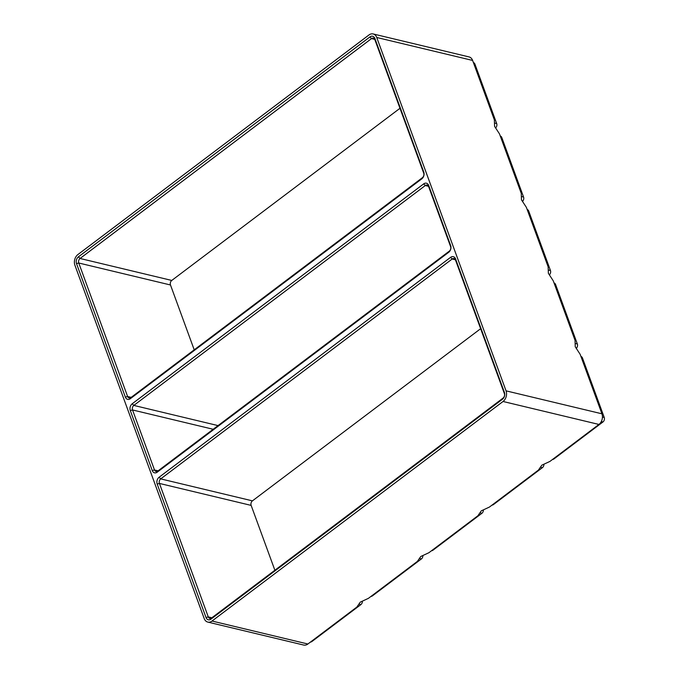 <?xml version="1.0" encoding="UTF-8"?>
<svg xmlns="http://www.w3.org/2000/svg" width="679" height="679" viewBox="0 0 679 679"><rect width="100%" height="100%" fill="white"/><g stroke="black" fill="none" stroke-linecap="round" stroke-linejoin="round"><path stroke-width="1.02" d="M473.399 62.57A3.336 2.47 103.5 0 1 474.91 64.072L496.68 123.553A3.336 2.47 103.5 0 1 495.738 127.788M494.38 119.92L494.575 126.353L499.506 133.916L521.268 193.396L521.464 199.821L526.395 207.392L548.157 266.864L548.352 273.298L553.275 280.86L575.045 340.34L575.24 346.765L580.163 354.336L601.934 413.808A7.817 5.78 103.5 0 1 598.929 424.443L549.939 461.406L541.817 465.183L538.413 470.097L489.432 507.052L481.301 510.837L477.906 515.751L428.916 552.706L420.785 556.483L417.39 561.397L368.4 598.352L360.269 602.137L356.874 607.051L307.884 644.006A7.817 5.78 103.5 0 1 303.666 645.05L207.782 622.083A7.817 5.78 103.5 0 1 204.201 618.561L74.894 265.192A7.817 5.78 103.5 0 1 77.89 254.557L368.935 34.994A7.817 5.78 103.5 0 1 373.153 33.95A7.817 5.78 103.5 0 1 376.735 37.481L472.618 60.439L494.38 119.92M373.153 33.95L469.036 56.917A7.817 5.78 103.5 0 1 472.618 60.439M362.391 601.365A3.336 2.47 103.5 0 1 360.888 604.582L311.899 641.536A3.336 2.47 103.5 0 1 310.507 642.028M152.257 470.572L130.3 410.566A5.008 3.701 103.5 0 1 132.218 403.759L423.696 183.873A5.008 3.701 103.5 0 1 428.687 185.469L450.644 245.467A5.008 3.701 103.5 0 1 448.726 252.274L157.248 472.16A5.008 3.701 103.5 0 1 152.257 470.572L154.498 469.961L158.097 470.819M159.107 477.235L450.576 257.349A5.008 3.701 103.5 0 1 455.575 258.937L504.421 392.411A5.008 3.701 103.5 0 1 502.494 399.218L211.025 619.104A5.008 3.701 103.5 0 1 206.026 617.517L157.189 484.042A5.008 3.701 103.5 0 1 159.107 477.235L160.711 478.89L252.427 500.864L480.63 328.704M374.732 39.357L371.523 38.593L80.046 258.478A3.336 2.47 103.5 0 0 78.764 263.011L127.61 396.494A3.336 2.47 103.5 0 0 129.137 397.996A3.336 2.47 103.5 0 0 130.945 397.546L422.414 177.669A3.336 2.47 103.5 0 0 423.696 173.128L374.85 39.654A3.336 2.47 103.5 0 0 373.323 38.143A3.336 2.47 103.5 0 0 371.523 38.593L369.919 36.929A5.008 3.701 103.5 0 1 374.91 38.525L423.755 171.999A5.008 3.701 103.5 0 1 421.837 178.806L130.36 398.683A5.008 3.701 103.5 0 1 125.369 397.096L127.61 396.494L131.208 397.351M194.211 349.821L170.488 284.985L78.764 263.011L76.523 263.622L125.369 397.096M76.523 263.622A5.008 3.701 103.5 0 1 78.441 256.815L369.919 36.929M376.735 37.481L506.05 390.849A7.817 5.78 103.5 0 1 503.046 401.484L212.009 621.039A7.817 5.78 103.5 0 1 207.782 622.083M274.876 570.233L251.145 505.397A3.336 2.47 103.5 0 1 252.427 500.864M500.279 136.038A3.336 2.47 103.5 0 1 501.798 137.54L523.56 197.02A3.336 2.47 103.5 0 1 522.618 201.264M170.488 284.985A3.336 2.47 103.5 0 1 171.762 280.444L399.973 108.292M527.167 209.514A3.336 2.47 103.5 0 1 528.686 211.016L550.448 270.497A3.336 2.47 103.5 0 1 549.506 274.732M130.3 410.566L132.541 409.963A3.336 2.47 103.5 0 1 133.822 405.422L425.3 185.537A3.336 2.47 103.5 0 1 427.099 185.087A3.336 2.47 103.5 0 1 428.627 186.598L450.584 246.596A3.336 2.47 103.5 0 1 449.303 251.137L157.834 471.022A3.336 2.47 103.5 0 1 156.026 471.464A3.336 2.47 103.5 0 1 154.498 469.961L132.541 409.963L213.172 429.272M554.056 282.99A3.336 2.47 103.5 0 1 555.575 284.493L577.337 343.964A3.336 2.47 103.5 0 1 576.395 348.208M580.944 356.458A3.336 2.47 103.5 0 1 582.455 357.96L604.225 417.441A3.336 2.47 103.5 0 1 602.944 421.973L553.954 458.936A3.336 2.47 103.5 0 1 552.562 459.428M450.576 257.349L452.18 259.013A3.336 2.47 103.5 0 1 453.988 258.563A3.336 2.47 103.5 0 1 455.516 260.065L504.361 393.54A3.336 2.47 103.5 0 1 503.08 398.081L211.602 617.966A3.336 2.47 103.5 0 1 209.803 618.416A3.336 2.47 103.5 0 1 208.275 616.905L211.865 617.771M455.388 259.777L452.18 259.013L160.711 478.89A3.336 2.47 103.5 0 0 159.429 483.431L208.275 616.905L206.026 617.517M543.93 464.419A3.336 2.47 103.5 0 1 542.428 467.627L493.446 504.582A3.336 2.47 103.5 0 1 492.046 505.083M422.898 555.719A3.336 2.47 103.5 0 1 421.404 558.927L372.415 595.882A3.336 2.47 103.5 0 1 371.014 596.383M483.414 510.065A3.336 2.47 103.5 0 1 481.92 513.282L432.93 550.236A3.336 2.47 103.5 0 1 431.53 550.728M494.983 123.145L496.68 123.553M473.849 63.818L474.91 64.072M506.05 390.849L601.934 413.808M500.737 137.294L501.798 137.54M521.871 196.613L523.56 197.02M78.441 256.815L80.046 258.478L171.762 280.444M359.369 604.217L360.888 604.582M311.338 641.4L311.899 641.536M527.625 210.762L528.686 211.016M548.751 270.089L550.448 270.497M132.218 403.759L133.822 405.422L218.044 425.597M423.696 183.873L425.3 185.537L428.5 186.301M554.514 284.238L555.575 284.493M575.639 343.557L577.337 343.964M581.402 357.706L582.455 357.96M602.434 417.008L604.225 417.441M157.189 484.042L159.429 483.431L251.145 505.397M503.046 401.484L598.929 424.443M212.009 621.039L307.884 644.006M601.28 421.583L602.944 421.973M553.393 458.8L553.954 458.936M540.908 467.262L542.428 467.627M492.878 504.446L493.446 504.582M419.885 558.562L421.404 558.927M371.854 595.746L372.415 595.882M432.37 550.1L432.93 550.236M480.401 512.917L481.92 513.282M448.726 252.274L449.303 251.137M157.834 471.022L157.248 472.16M450.644 245.467L450.584 246.596M428.687 185.469L428.627 186.598M374.85 39.654L374.91 38.525M423.696 173.128L423.755 171.999M422.414 177.669L421.837 178.806M130.945 397.546L130.36 398.683M211.025 619.104L211.602 617.966M502.494 399.218L503.08 398.081M504.421 392.411L504.361 393.54M455.575 258.937L455.516 260.065"/></g></svg>
